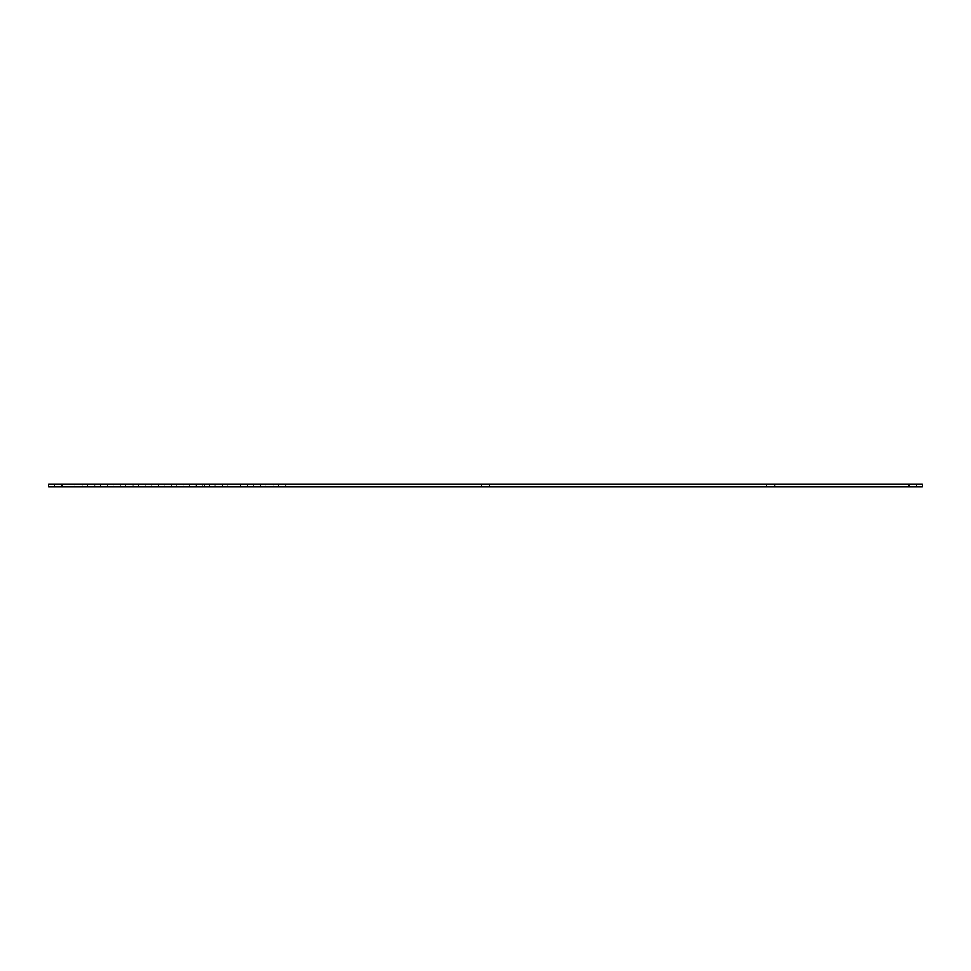 <?xml version="1.0" encoding="UTF-8"?>
<svg xmlns="http://www.w3.org/2000/svg" width="971" height="971" viewBox="0 0 971 971"><rect width="100%" height="100%" fill="white"/><g stroke="black" fill="none" stroke-linecap="round" stroke-linejoin="round"><path stroke-width="0.73" stroke-dasharray="4.86 3.64" d="M200.196 486.944L196.931 486.944L200.196 486.944M770.804 486.944L774.069 486.944L770.804 486.944M912.339 486.944L915.604 486.944L912.339 486.944M485.5 486.944L482.235 486.944L485.5 486.944M58.661 486.944L55.396 486.944L58.661 486.944M78.505 486.944L74.901 486.944L78.505 486.944M91.25 486.944L87.633 486.944L91.25 486.944M103.982 486.944L100.377 486.944L103.982 486.944M116.714 486.944L120.331 486.944L116.714 486.944M129.459 486.944L125.854 486.944L129.459 486.944M142.191 486.944L138.586 486.944L142.191 486.944M154.935 486.944L151.318 486.944L154.935 486.944M167.667 486.944L171.272 486.944L167.667 486.944M180.4 486.944L176.795 486.944L180.4 486.944M193.144 486.944L189.539 486.944L193.144 486.944M205.876 486.944L202.271 486.944L205.876 486.944M218.609 486.944L222.225 486.944L218.609 486.944M231.353 486.944L227.748 486.944L231.353 486.944M244.085 486.944L240.48 486.944L244.085 486.944M256.829 486.944L253.213 486.944L256.829 486.944M269.562 486.944L265.957 486.944L269.562 486.944M282.294 486.944L285.911 486.944L282.294 486.944M61.998 486.944L61.998 484.056L61.998 486.944L48.55 486.944L48.55 484.056L61.998 484.056L61.998 486.944L909.002 486.944L909.002 484.056L909.002 486.944L922.45 486.944L922.45 484.056L909.002 484.056L909.002 486.944M200.196 486.301L196.931 486.301L200.196 486.301M770.804 486.301L774.069 486.301L770.804 486.301M912.339 486.301L915.604 486.301L912.339 486.301M485.5 486.301L482.235 486.301L485.5 486.301M58.661 486.301L55.396 486.301L58.661 486.301M78.505 484.056L74.901 484.056L78.505 484.056M91.25 484.056L87.633 484.056L91.25 484.056M103.982 484.056L100.377 484.056L103.982 484.056M116.714 484.056L120.331 484.056L116.714 484.056M129.459 484.056L125.854 484.056L129.459 484.056M142.191 484.056L138.586 484.056L142.191 484.056M154.935 484.056L151.318 484.056L154.935 484.056M167.667 484.056L171.272 484.056L167.667 484.056M180.4 484.056L176.795 484.056L180.4 484.056M193.144 484.056L189.539 484.056L193.144 484.056M205.876 484.056L202.271 484.056L205.876 484.056M218.609 484.056L222.225 484.056L218.609 484.056M231.353 484.056L227.748 484.056L231.353 484.056M244.085 484.056L240.48 484.056L244.085 484.056M256.829 484.056L253.213 484.056L256.829 484.056M269.562 484.056L265.957 484.056L269.562 484.056M282.294 484.056L285.911 484.056L282.294 484.056M61.998 484.056L909.002 484.056M200.196 484.056L194.977 484.056L200.196 484.056M770.804 484.056L776.023 484.056L770.804 484.056M912.339 484.056L917.559 484.056L912.339 484.056M485.5 484.056L480.281 484.056L485.5 484.056M58.661 484.056L63.88 484.056L58.661 484.056M203.449 486.944L205.403 484.056L203.449 486.944M196.931 486.944L194.977 484.056L196.931 486.944M774.069 486.944L776.023 484.056L774.069 486.944M767.551 486.944L765.597 484.056L767.551 486.944M915.604 486.944L917.559 484.056L915.604 486.944M909.087 486.944L907.12 484.056L909.087 486.944M488.765 486.944L490.719 484.056L488.765 486.944M482.235 486.944L480.281 484.056L482.235 486.944M61.913 486.944L63.88 484.056L61.913 486.944M55.396 486.944L53.441 484.056L55.396 486.944M82.11 486.944L82.11 484.056L82.11 486.944M74.901 486.944L74.901 484.056L74.901 486.944M94.855 486.944L94.855 484.056L94.855 486.944M87.633 486.944L87.633 484.056L87.633 486.944M107.587 486.944L107.587 484.056L107.587 486.944M100.377 486.944L100.377 484.056L100.377 486.944M120.331 486.944L120.331 484.056L120.331 486.944M113.109 486.944L113.109 484.056L113.109 486.944M133.063 486.944L133.063 484.056L133.063 486.944M125.854 486.944L125.854 484.056L125.854 486.944M145.796 486.944L145.796 484.056L145.796 486.944M138.586 486.944L138.586 484.056L138.586 486.944M158.54 486.944L158.54 484.056L158.54 486.944M151.318 486.944L151.318 484.056L151.318 486.944M171.272 486.944L171.272 484.056L171.272 486.944M164.063 486.944L164.063 484.056L164.063 486.944M184.005 486.944L184.005 484.056L184.005 486.944M176.795 486.944L176.795 484.056L176.795 486.944M196.749 486.944L196.749 484.056L196.749 486.944M189.539 486.944L189.539 484.056L189.539 486.944M209.481 486.944L209.481 484.056L209.481 486.944M202.271 486.944L202.271 484.056L202.271 486.944M222.225 486.944L222.225 484.056L222.225 486.944M215.004 486.944L215.004 484.056L215.004 486.944M234.958 486.944L234.958 484.056L234.958 486.944M227.748 486.944L227.748 484.056L227.748 486.944M247.69 486.944L247.69 484.056L247.69 486.944M240.48 486.944L240.48 484.056L240.48 486.944M260.434 486.944L260.434 484.056L260.434 486.944M253.213 486.944L253.213 484.056L253.213 486.944M273.167 486.944L273.167 484.056L273.167 486.944M265.957 486.944L265.957 484.056L265.957 486.944M285.911 486.944L285.911 484.056L285.911 486.944M278.689 486.944L278.689 484.056L278.689 486.944"/><path stroke-width="1.46" d="M61.998 484.056L48.55 484.056L48.55 486.944L922.45 486.944L922.45 484.056L61.998 484.056L61.998 486.944M909.002 484.056L909.002 486.944"/></g></svg>
